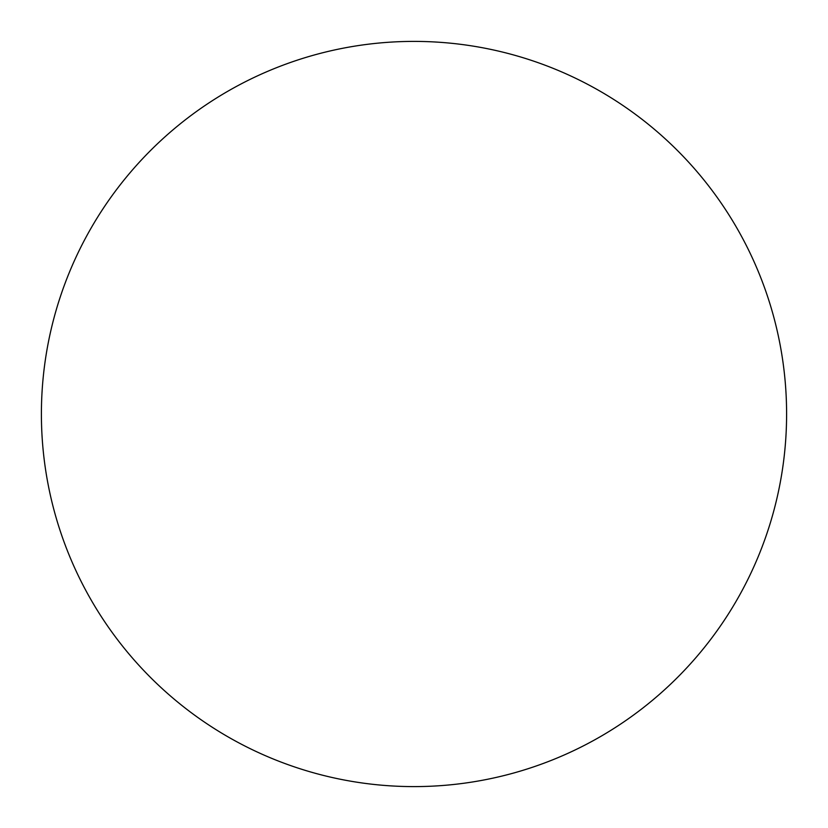 <?xml version="1.0" encoding="UTF-8"?>
<svg xmlns="http://www.w3.org/2000/svg" width="828" height="828" viewBox="0 0 828 828"><rect width="100%" height="100%" fill="white"/><g stroke="black" fill="none" stroke-linecap="round" stroke-linejoin="round"><path stroke-width="1.24" d="M786.6 414A372.6 372.6 0 0 0 227.7 91.318A372.6 372.6 0 0 0 227.7 736.682A372.6 372.6 0 0 0 786.6 414"/></g></svg>
